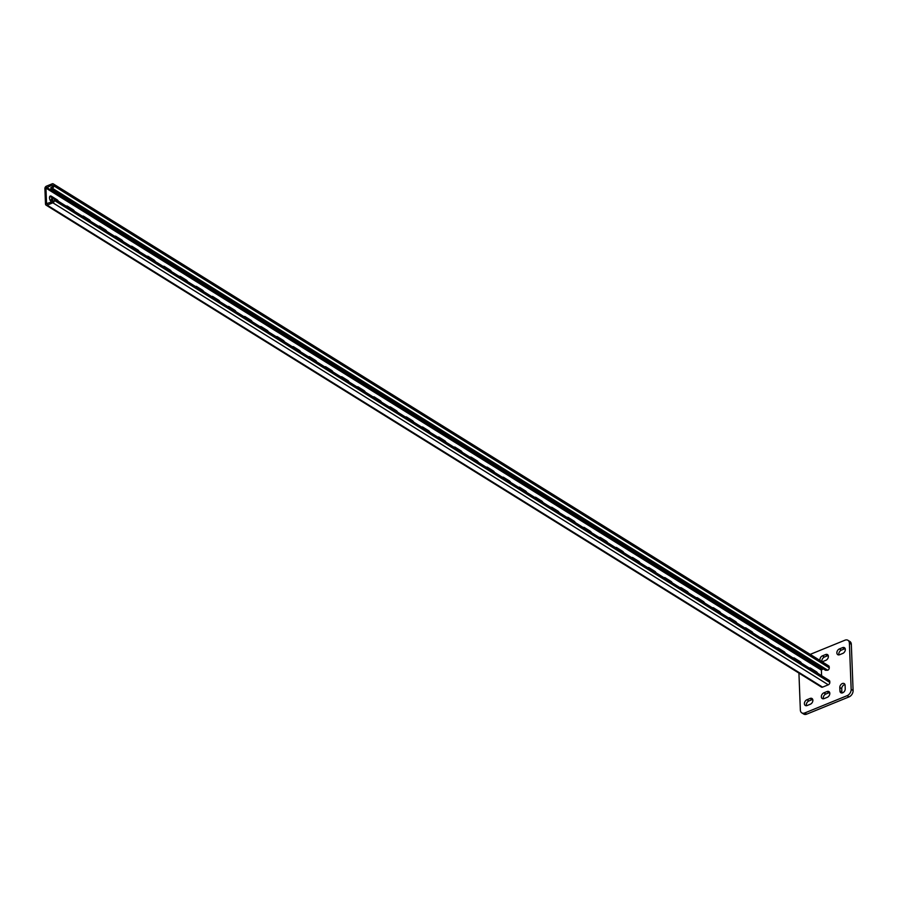 <?xml version="1.0" encoding="UTF-8"?>
<svg xmlns="http://www.w3.org/2000/svg" width="898" height="898" viewBox="0 0 898 898"><rect width="100%" height="100%" fill="white"/><g stroke="black" fill="none" stroke-linecap="round" stroke-linejoin="round"><path stroke-width="1.35" d="M842.694 692.796A3.334 2.335 -58.1 0 0 845.231 688.822L845.097 685.354A3.334 2.335 -58.1 0 0 844.21 683.603A3.334 2.335 -58.1 0 0 841.314 684.197A3.334 2.335 -58.1 0 0 839.798 687.52L839.933 690.989A3.334 2.335 -58.1 0 0 840.82 692.728A3.334 2.335 -58.1 0 0 842.694 692.796M798.928 673.096L800.354 710.06A5.332 3.727 -58.1 0 0 801.768 712.855A5.332 3.727 -58.1 0 0 804.765 712.956L847.106 695.692A5.332 3.727 -58.1 0 0 851.158 689.338L849.385 643.091A5.332 3.727 -58.1 0 0 847.959 640.296A5.332 3.727 -58.1 0 0 844.973 640.195L810.187 654.384M851.158 689.338L853.1 690.551L851.326 644.304L849.385 643.091M804.765 712.956L806.696 714.157L849.048 696.893L847.106 695.692M829.673 692.56A3.334 2.335 -58.1 0 0 828.989 692.74L825.812 694.042A3.334 2.335 -58.1 0 0 823.421 698.79M844.951 684.568A3.334 2.335 -58.1 0 0 841.74 688.721L841.875 692.19A3.334 2.335 -58.1 0 0 842.021 692.975M812.735 699.475A3.334 2.335 -58.1 0 0 812.05 699.654L808.874 700.945A3.334 2.335 -58.1 0 0 806.483 705.693M828.248 655.562A3.334 2.335 -58.1 0 0 827.574 655.742L824.398 657.044A3.334 2.335 -58.1 0 0 821.973 661.703M845.186 648.659A3.334 2.335 -58.1 0 0 844.513 648.839L841.336 650.141A3.334 2.335 -58.1 0 0 838.945 654.889M847.959 640.296L849.901 641.498A5.332 3.727 121.9 0 1 851.326 644.304M853.1 690.551A5.332 3.727 121.9 0 1 849.048 696.893M806.696 714.157A5.332 3.727 121.9 0 1 803.71 714.067L801.768 712.855M827.271 697.319A3.334 2.335 -58.1 0 0 829.662 694.513A3.334 2.335 -58.1 0 0 828.921 691.595A3.334 2.335 -58.1 0 0 827.058 691.539L823.881 692.829A3.334 2.335 -58.1 0 0 821.49 695.636A3.334 2.335 -58.1 0 0 822.231 698.554A3.334 2.335 -58.1 0 0 824.106 698.61L827.271 697.319M810.333 704.223A3.334 2.335 -58.1 0 0 812.724 701.417A3.334 2.335 -58.1 0 0 811.983 698.509A3.334 2.335 -58.1 0 0 810.119 698.442L806.943 699.744A3.334 2.335 -58.1 0 0 804.552 702.55A3.334 2.335 -58.1 0 0 805.293 705.458A3.334 2.335 -58.1 0 0 807.167 705.525L810.333 704.223M822.097 661.781A3.334 2.335 -58.1 0 0 822.68 661.613L825.857 660.322A3.334 2.335 -58.1 0 0 828.237 657.516A3.334 2.335 -58.1 0 0 827.507 654.608A3.334 2.335 -58.1 0 0 825.632 654.541L822.456 655.832A3.334 2.335 -58.1 0 0 820.031 660.501M842.795 653.418A3.334 2.335 -58.1 0 0 845.175 650.612A3.334 2.335 -58.1 0 0 844.434 647.694A3.334 2.335 -58.1 0 0 842.571 647.638L839.394 648.928A3.334 2.335 -58.1 0 0 837.015 651.735A3.334 2.335 -58.1 0 0 837.744 654.653A3.334 2.335 -58.1 0 0 839.619 654.709L842.795 653.418M51.366 200.119L51.321 198.963L52.701 198.402A1.998 1.403 -58.1 0 1 53.824 198.447A1.998 1.403 -58.1 0 1 54.351 199.491L54.385 200.422A1.998 1.403 -58.1 0 1 52.87 202.802L47.145 205.126A1.998 1.403 -58.1 0 1 46.023 205.092A1.998 1.403 -58.1 0 1 45.495 204.037L44.9 188.546A1.998 1.403 121.9 0 1 46.427 186.167L52.14 183.843A1.998 1.403 121.9 0 1 53.263 183.877A1.998 1.403 121.9 0 1 53.79 184.921L53.824 185.852A1.998 1.403 121.9 0 1 52.309 188.232L50.928 188.793L50.883 187.637L52.769 186.279L52.185 184.999L45.955 188.12L46.55 203.61L52.825 201.646L52.746 199.558L51.366 200.119L53.251 201.197M809.367 668.09A3.334 1.706 -112.2 0 1 809.525 668.011A3.334 1.706 -112.2 0 1 810.67 668.202L809.996 668.482M817.685 673.264A3.334 1.706 -112.2 0 0 816.327 671.715L810.67 668.202M793.215 658.054A3.334 1.706 -112.2 0 1 793.372 657.965A3.334 1.706 -112.2 0 1 794.517 658.167L793.843 658.436M801.532 663.218A3.334 1.706 -112.2 0 0 800.174 661.68L794.517 658.167M453.961 447.17A3.334 1.706 -112.2 0 1 454.119 447.092A3.334 1.706 -112.2 0 1 455.264 447.283L454.59 447.563M462.279 452.334A3.334 1.706 -112.2 0 0 460.921 450.796L455.264 447.283M437.809 437.135A3.334 1.706 -112.2 0 1 437.966 437.045A3.334 1.706 -112.2 0 1 439.111 437.236L438.437 437.517M446.126 442.299A3.334 1.706 -112.2 0 0 444.768 440.761L439.111 437.236M470.125 457.217A3.334 1.706 -112.2 0 1 470.271 457.127A3.334 1.706 -112.2 0 1 471.428 457.329L470.743 457.598M478.432 462.38A3.334 1.706 -112.2 0 0 477.074 460.842L471.428 457.329M486.278 467.252A3.334 1.706 -112.2 0 1 486.435 467.173A3.334 1.706 -112.2 0 1 487.58 467.364L486.896 467.645M494.585 472.427A3.334 1.706 -112.2 0 0 493.226 470.878L487.58 467.364M502.431 477.298A3.334 1.706 -112.2 0 1 502.588 477.22A3.334 1.706 -112.2 0 1 503.733 477.41L503.06 477.68M510.749 482.462A3.334 1.706 -112.2 0 0 509.391 480.924L503.733 477.41M518.584 487.345A3.334 1.706 -112.2 0 1 518.741 487.255A3.334 1.706 -112.2 0 1 519.886 487.446L519.212 487.726M526.902 492.508A3.334 1.706 -112.2 0 0 525.543 490.97L519.886 487.446M534.737 497.38A3.334 1.706 -112.2 0 1 534.894 497.301A3.334 1.706 -112.2 0 1 536.039 497.492L535.365 497.773M543.054 502.543A3.334 1.706 -112.2 0 0 541.696 501.005L536.039 497.492M550.889 507.426A3.334 1.706 -112.2 0 1 551.046 507.336A3.334 1.706 -112.2 0 1 552.191 507.538L551.518 507.808M559.207 512.59A3.334 1.706 -112.2 0 0 557.849 511.052L552.191 507.538M567.053 517.461A3.334 1.706 -112.2 0 1 567.21 517.383A3.334 1.706 -112.2 0 1 568.355 517.574L567.671 517.854M575.36 522.636A3.334 1.706 -112.2 0 0 574.002 521.087L568.355 517.574M583.206 527.508A3.334 1.706 -112.2 0 1 583.363 527.429A3.334 1.706 -112.2 0 1 584.508 527.62L583.823 527.889M591.513 532.671A3.334 1.706 -112.2 0 0 590.166 531.133L584.508 527.62M599.359 537.543A3.334 1.706 -112.2 0 1 599.516 537.464A3.334 1.706 -112.2 0 1 600.661 537.655L599.987 537.936M607.677 542.718A3.334 1.706 -112.2 0 0 606.318 541.18L600.661 537.655M615.512 547.589A3.334 1.706 -112.2 0 1 615.669 547.511A3.334 1.706 -112.2 0 1 616.814 547.701L616.14 547.982M623.829 552.753A3.334 1.706 -112.2 0 0 622.471 551.215L616.814 547.701M631.664 557.636A3.334 1.706 -112.2 0 1 631.822 557.546A3.334 1.706 -112.2 0 1 632.967 557.748L632.293 558.017M639.982 562.799A3.334 1.706 -112.2 0 0 638.624 561.261L632.967 557.748M647.828 567.671A3.334 1.706 -112.2 0 1 647.974 567.592A3.334 1.706 -112.2 0 1 649.131 567.783L648.446 568.064M656.135 572.845A3.334 1.706 -112.2 0 0 654.777 571.296L649.131 567.783M663.981 577.717A3.334 1.706 -112.2 0 1 664.138 577.639A3.334 1.706 -112.2 0 1 665.283 577.829L664.599 578.099M672.288 582.881A3.334 1.706 -112.2 0 0 670.941 581.343L665.283 577.829M680.134 587.752A3.334 1.706 -112.2 0 1 680.291 587.674A3.334 1.706 -112.2 0 1 681.436 587.864L680.763 588.145M688.452 592.927A3.334 1.706 -112.2 0 0 687.093 591.389L681.436 587.864M696.287 597.799A3.334 1.706 -112.2 0 1 696.444 597.72A3.334 1.706 -112.2 0 1 697.589 597.911L696.915 598.191M704.604 602.962A3.334 1.706 -112.2 0 0 703.246 601.424L697.589 597.911M712.44 607.845A3.334 1.706 -112.2 0 1 712.597 607.755A3.334 1.706 -112.2 0 1 713.742 607.957L713.068 608.227M720.757 613.008A3.334 1.706 -112.2 0 0 719.399 611.471L713.742 607.957M728.604 617.88A3.334 1.706 -112.2 0 1 728.749 617.802A3.334 1.706 -112.2 0 1 729.906 617.992L729.221 618.273M736.91 623.055A3.334 1.706 -112.2 0 0 735.552 621.506L729.906 617.992M744.756 627.927A3.334 1.706 -112.2 0 1 744.913 627.848A3.334 1.706 -112.2 0 1 746.058 628.039L745.374 628.308M753.063 633.09A3.334 1.706 -112.2 0 0 751.705 631.552L746.058 628.039M760.909 637.962A3.334 1.706 -112.2 0 1 761.066 637.883A3.334 1.706 -112.2 0 1 762.211 638.074L761.538 638.355M769.227 643.136A3.334 1.706 -112.2 0 0 767.869 641.587L762.211 638.074M777.062 648.008A3.334 1.706 -112.2 0 1 777.219 647.929A3.334 1.706 -112.2 0 1 778.364 648.12L777.69 648.401M785.38 653.172A3.334 1.706 -112.2 0 0 784.021 651.634L778.364 648.12M45.955 188.12L821.389 670.121L821.603 675.7M58.404 201.298A3.334 1.706 67.8 0 0 57.045 199.749L56.372 200.029M57.045 199.749L51.399 196.235A3.334 1.706 67.8 0 0 50.254 196.045A3.334 1.706 67.8 0 0 49.615 198.806A3.334 1.706 67.8 0 0 51.613 202.016L51.725 202.084M74.556 211.333A3.334 1.706 67.8 0 0 73.209 209.795L72.525 210.076M73.209 209.795L67.552 206.282A3.334 1.706 67.8 0 0 66.407 206.091A3.334 1.706 67.8 0 0 66.25 206.17M413.81 422.217A3.334 1.706 67.8 0 0 412.463 420.668L411.778 420.949M412.463 420.668L406.805 417.155A3.334 1.706 67.8 0 0 405.66 416.964A3.334 1.706 67.8 0 0 405.503 417.042M429.974 432.252A3.334 1.706 67.8 0 0 428.615 430.714L427.931 430.995M428.615 430.714L422.958 427.201A3.334 1.706 67.8 0 0 421.813 427.01A3.334 1.706 67.8 0 0 421.656 427.089M397.657 412.171A3.334 1.706 67.8 0 0 396.299 410.633L395.625 410.902M396.299 410.633L390.652 407.12A3.334 1.706 67.8 0 0 389.496 406.917A3.334 1.706 67.8 0 0 389.35 407.007M381.504 402.136A3.334 1.706 67.8 0 0 380.146 400.587L379.472 400.867M380.146 400.587L374.488 397.073A3.334 1.706 67.8 0 0 373.344 396.882A3.334 1.706 67.8 0 0 373.186 396.961M365.351 392.089A3.334 1.706 67.8 0 0 363.993 390.551L363.32 390.821M363.993 390.551L358.336 387.038A3.334 1.706 67.8 0 0 357.191 386.836A3.334 1.706 67.8 0 0 357.034 386.926M349.199 382.043A3.334 1.706 67.8 0 0 347.84 380.505L347.156 380.786M347.84 380.505L342.183 376.992A3.334 1.706 67.8 0 0 341.038 376.801A3.334 1.706 67.8 0 0 340.881 376.879M333.035 372.008A3.334 1.706 67.8 0 0 331.688 370.459L331.003 370.739M331.688 370.459L326.03 366.945A3.334 1.706 67.8 0 0 324.885 366.754A3.334 1.706 67.8 0 0 324.728 366.833M316.882 361.961A3.334 1.706 67.8 0 0 315.524 360.424L314.85 360.693M315.524 360.424L309.877 356.91A3.334 1.706 67.8 0 0 308.732 356.708A3.334 1.706 67.8 0 0 308.575 356.798M300.729 351.926A3.334 1.706 67.8 0 0 299.371 350.377L298.697 350.658M299.371 350.377L293.713 346.864A3.334 1.706 67.8 0 0 292.568 346.673A3.334 1.706 67.8 0 0 292.411 346.751M284.576 341.88A3.334 1.706 67.8 0 0 283.218 340.342L282.544 340.611M283.218 340.342L277.561 336.829A3.334 1.706 67.8 0 0 276.416 336.627A3.334 1.706 67.8 0 0 276.258 336.716M268.423 331.833A3.334 1.706 67.8 0 0 267.065 330.296L266.38 330.576M267.065 330.296L261.408 326.782A3.334 1.706 67.8 0 0 260.263 326.591A3.334 1.706 67.8 0 0 260.106 326.67M252.271 321.798A3.334 1.706 67.8 0 0 250.912 320.249L250.228 320.53M250.912 320.249L245.255 316.736A3.334 1.706 67.8 0 0 244.11 316.545A3.334 1.706 67.8 0 0 243.953 316.624M236.107 311.752A3.334 1.706 67.8 0 0 234.748 310.214L234.075 310.484M234.748 310.214L229.102 306.701A3.334 1.706 67.8 0 0 227.957 306.499A3.334 1.706 67.8 0 0 227.8 306.588M219.954 301.717A3.334 1.706 67.8 0 0 218.596 300.168L217.922 300.448M218.596 300.168L212.949 296.654A3.334 1.706 67.8 0 0 211.793 296.463A3.334 1.706 67.8 0 0 211.647 296.542M203.801 291.67A3.334 1.706 67.8 0 0 202.443 290.133L201.769 290.402M202.443 290.133L196.785 286.619A3.334 1.706 67.8 0 0 195.641 286.417A3.334 1.706 67.8 0 0 195.483 286.507M187.648 281.624A3.334 1.706 67.8 0 0 186.29 280.086L185.605 280.367M186.29 280.086L180.633 276.573A3.334 1.706 67.8 0 0 179.488 276.382A3.334 1.706 67.8 0 0 179.331 276.461M171.496 271.589A3.334 1.706 67.8 0 0 170.137 270.04L169.453 270.32M170.137 270.04L164.48 266.526A3.334 1.706 67.8 0 0 163.335 266.336A3.334 1.706 67.8 0 0 163.178 266.414M155.332 261.543A3.334 1.706 67.8 0 0 153.985 260.005L153.3 260.285M153.985 260.005L148.327 256.491A3.334 1.706 67.8 0 0 147.182 256.289A3.334 1.706 67.8 0 0 147.025 256.379M139.179 251.507A3.334 1.706 67.8 0 0 137.821 249.958L137.147 250.239M137.821 249.958L132.174 246.445A3.334 1.706 67.8 0 0 131.018 246.254A3.334 1.706 67.8 0 0 130.872 246.333M123.026 241.461A3.334 1.706 67.8 0 0 121.668 239.923L120.994 240.193M121.668 239.923L116.01 236.41A3.334 1.706 67.8 0 0 114.865 236.208A3.334 1.706 67.8 0 0 114.708 236.297M106.873 231.415A3.334 1.706 67.8 0 0 105.515 229.877L104.842 230.157M105.515 229.877L99.858 226.363A3.334 1.706 67.8 0 0 98.713 226.173A3.334 1.706 67.8 0 0 98.555 226.251M90.72 221.379A3.334 1.706 67.8 0 0 89.362 219.83L88.678 220.111M89.362 219.83L83.705 216.317A3.334 1.706 67.8 0 0 82.56 216.126A3.334 1.706 67.8 0 0 82.403 216.205M51.399 196.235L50.333 196.673L52.982 198.312M46.023 205.092L821.468 687.105A1.998 1.403 -58.1 0 0 822.579 687.138L828.304 684.804A1.998 1.403 -58.1 0 0 829.819 682.424L829.786 681.503A1.998 1.403 -58.1 0 0 829.258 680.448L53.824 198.447M53.263 183.877L828.697 665.878A1.998 1.403 121.9 0 1 829.224 666.933L829.258 667.854A1.998 1.403 121.9 0 1 827.743 670.234L825.554 670.301L50.928 188.793M821.389 670.121L823.185 668.808M844.513 648.839L842.571 647.638M841.336 650.141L839.394 648.928M827.574 655.742L825.632 654.541M824.398 657.044L822.456 655.832M812.05 699.654L810.119 698.442M808.874 700.945L806.943 699.744M841.74 688.721L839.798 687.52M841.875 692.19L839.933 690.989M828.989 692.74L827.058 691.539M825.812 694.042L823.881 692.829M46.55 203.61L47.123 203.969M47.145 205.126L822.579 687.138M52.87 202.802L828.304 684.804M54.385 200.422L829.819 682.424M54.351 199.491L829.786 681.503M816.327 671.715L815.653 671.996M784.021 651.634L783.337 651.914M767.869 641.587L767.184 641.868M751.705 631.552L751.031 631.833M735.552 621.506L734.878 621.786M719.399 611.471L718.726 611.74M703.246 601.424L702.573 601.705M687.093 591.389L686.409 591.659M670.941 581.343L670.256 581.623M654.777 571.296L654.103 571.577M638.624 561.261L637.95 561.531M622.471 551.215L621.798 551.495M606.318 541.18L605.634 541.449M590.166 531.133L589.481 531.414M574.002 521.087L573.328 521.368M557.849 511.052L557.175 511.321M541.696 501.005L541.023 501.286M525.543 490.97L524.859 491.24M509.391 480.924L508.706 481.205M493.226 470.878L492.553 471.158M477.074 460.842L476.4 461.112M460.921 450.796L460.247 451.077M444.768 440.761L444.083 441.03M800.174 661.68L799.501 661.949M52.309 188.232L827.743 670.234M46.46 187.323L821.906 669.336M53.79 184.921L829.224 666.933M53.824 185.852L829.258 667.854M83.705 216.317L83.031 216.598M99.858 226.363L99.184 226.644M116.01 236.41L115.337 236.679M132.174 246.445L131.49 246.726M148.327 256.491L147.642 256.761M164.48 266.526L163.806 266.807M180.633 276.573L179.959 276.853M196.785 286.619L196.112 286.889M212.949 296.654L212.265 296.935M229.102 306.701L228.418 306.97M245.255 316.736L244.582 317.016M261.408 326.782L260.734 327.063M277.561 336.829L276.887 337.098M293.713 346.864L293.04 347.144M309.877 356.91L309.193 357.18M326.03 366.945L325.345 367.226M342.183 376.992L341.509 377.272M358.336 387.038L357.662 387.307M374.488 397.073L373.815 397.354M390.652 407.12L389.968 407.389M406.805 417.155L406.121 417.435M422.958 427.201L422.284 427.482M67.552 206.282L66.867 206.551"/></g></svg>
